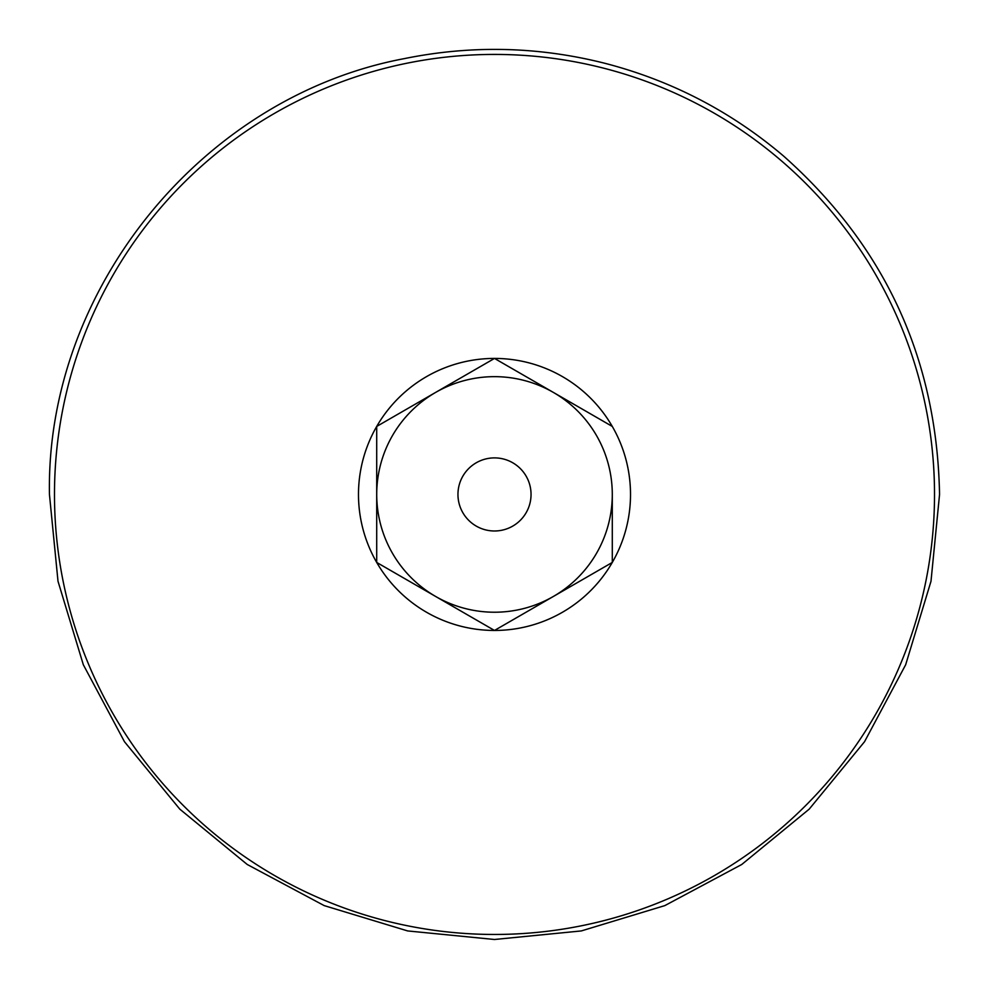 <?xml version="1.0" encoding="UTF-8"?>
<svg xmlns="http://www.w3.org/2000/svg" width="989" height="989" viewBox="0 0 989 989"><rect width="100%" height="100%" fill="white"/><g stroke="black" fill="none" stroke-linecap="round" stroke-linejoin="round"><path stroke-width="1.48" d="M612.29 426.432A136.012 136.012 0 0 0 376.71 426.432A136.012 136.012 0 0 0 494.5 630.45A136.012 136.012 0 0 0 612.29 426.432L494.5 358.426L376.71 426.432L376.71 562.444L494.5 630.45L612.29 562.444L612.29 494.438A117.79 117.79 0 0 0 553.395 392.435L494.5 358.426M608.767 424.405L553.395 392.435A117.79 117.79 0 0 0 435.605 392.435L376.71 426.432M376.71 430.512L376.71 562.444M612.29 562.444L612.29 494.438A117.79 117.79 0 0 1 553.395 596.441L612.29 562.444M490.977 360.466L435.605 392.435A117.79 117.79 0 0 0 435.605 596.441L494.5 630.45L553.395 596.441A117.79 117.79 0 0 1 435.605 596.441L380.233 564.472M531.044 494.438A36.544 36.544 0 0 0 494.5 457.895A36.544 36.544 0 0 0 457.956 494.438A36.544 36.544 0 0 0 494.5 530.982A36.544 36.544 0 0 0 531.044 494.438M934.518 494.438A440.018 440.018 0 0 0 494.5 54.42A440.018 440.018 0 0 0 54.482 494.438A440.018 440.018 0 0 0 494.5 934.457A440.018 440.018 0 0 0 934.518 494.438M49.45 494.438C45.679 289.258 202.56 96.551 404.254 58.635C471.592 44.901 538.56 46.483 605.181 63.37C671.692 80.665 731.143 111.547 783.535 156.015C884.932 246.051 936.942 358.859 939.55 494.438L930.995 581.272L905.664 664.756L864.534 741.713L809.187 809.15L741.75 864.485L664.806 905.615L581.309 930.933L494.488 939.488L407.666 930.933L324.182 905.603L247.238 864.485L179.8 809.138L124.453 741.688L83.323 664.744L58.005 581.26L49.45 494.438"/></g></svg>
